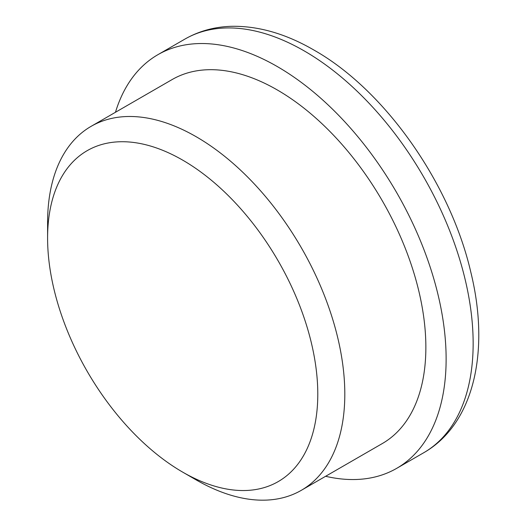<?xml version="1.0" encoding="UTF-8"?>
<svg xmlns="http://www.w3.org/2000/svg" width="526" height="526" viewBox="0 0 526 526"><rect width="100%" height="100%" fill="white"/><g stroke="black" fill="none" stroke-linecap="round" stroke-linejoin="round"><path stroke-width="0.79" d="M115.464 112.275A238.817 137.884 60 0 1 157.853 54.711A238.817 137.884 60 0 1 277.261 66.539A238.817 137.884 60 0 1 433.273 276.992A238.817 137.884 60 0 1 396.67 468.357A238.817 137.884 60 0 1 325.62 476.286M47.596 238.133L47.596 222.537A210.157 121.335 60 0 1 91.123 126.332A210.157 121.335 60 0 1 196.205 136.74A210.157 121.335 60 0 1 333.497 321.932A210.157 121.335 60 0 1 301.28 490.337A210.157 121.335 60 0 1 196.205 479.929A210.157 121.335 60 0 1 196.198 479.929L182.693 472.131A191.056 110.309 60 0 1 47.596 238.133A191.056 110.309 60 0 1 182.693 160.134A191.056 110.309 60 0 1 317.789 394.132A191.056 110.309 60 0 1 182.693 472.131L196.198 479.929M91.123 126.332L172.18 79.531A210.157 121.335 60 0 1 277.261 89.939A210.157 121.335 60 0 1 414.554 275.137A210.157 121.335 60 0 1 382.336 443.536L301.28 490.337M304.278 50.943A238.817 137.884 60 0 1 460.296 261.389A238.817 137.884 60 0 1 423.686 452.761C474.327 423.811 490.12 350.592 470.816 272.179C450.295 183.258 384.841 90.018 313.831 49.996C285.874 33.795 258.536 25.899 231.821 26.3C214.713 26.741 199.065 31.008 184.869 39.115A238.817 137.884 60 0 1 304.278 50.943M396.67 468.357L423.686 452.761M157.853 54.711L184.869 39.115"/></g></svg>
